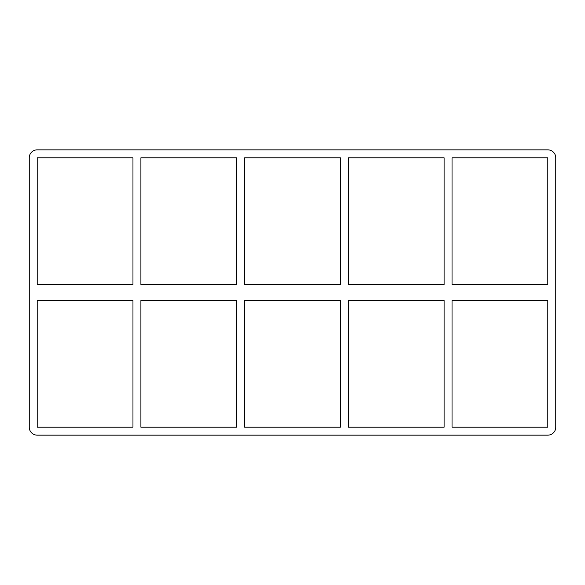<?xml version="1.0" encoding="UTF-8"?>
<svg xmlns="http://www.w3.org/2000/svg" width="585" height="585" viewBox="0 0 585 585"><rect width="100%" height="100%" fill="white"/><g stroke="black" fill="none" stroke-linecap="round" stroke-linejoin="round"><path stroke-width="0.88" d="M444.095 300.449L444.095 427.204L348.331 427.204L348.331 300.449L444.095 300.449M444.095 157.796L444.095 284.551L348.331 284.551L348.331 157.796L444.095 157.796M452.037 427.204L452.037 300.449L547.801 300.449L547.801 427.204L452.037 427.204M452.037 284.551L452.037 157.796L547.801 157.796L547.801 284.551L452.037 284.551M340.382 300.449L340.382 427.204L244.618 427.204L244.618 300.449L340.382 300.449M340.382 157.796L340.382 284.551L244.618 284.551L244.618 157.796L340.382 157.796M236.669 300.449L236.669 427.204L140.905 427.204L140.905 300.449L236.669 300.449M236.669 157.796L236.669 284.551L140.905 284.551L140.905 157.796L236.669 157.796M29.25 157.796A7.949 7.949 0 0 1 37.199 149.848L547.801 149.848A7.949 7.949 0 0 1 555.75 157.796L555.75 427.204A7.949 7.949 0 0 1 547.801 435.152L37.199 435.152A7.949 7.949 0 0 1 29.25 427.204L29.25 157.796M37.199 300.449L132.963 300.449L132.963 427.204L37.199 427.204L37.199 300.449M37.199 284.551L37.199 157.796L132.963 157.796L132.963 284.551L37.199 284.551"/></g></svg>
